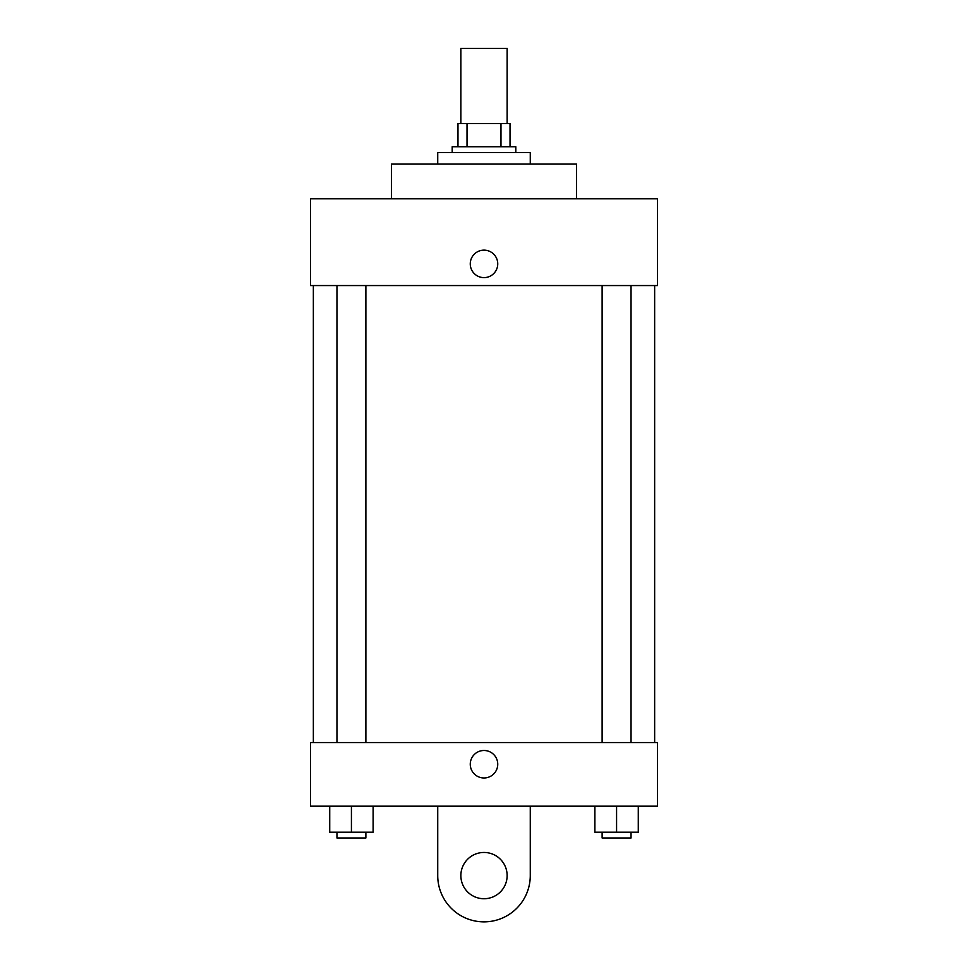 <?xml version="1.0" encoding="UTF-8"?>
<svg xmlns="http://www.w3.org/2000/svg" width="968" height="968" viewBox="0 0 968 968"><rect width="100%" height="100%" fill="white"/><g stroke="black" fill="none" stroke-linecap="round" stroke-linejoin="round"><path stroke-width="1.45" d="M507.135 123.602L507.135 48.4L460.865 48.4L460.865 123.602M467.024 146.737L467.024 123.602L457.973 123.602L457.973 146.737L457.973 123.602M467.024 123.602L510.027 123.602L510.027 146.737M500.976 146.737L500.976 123.602M452.189 152.52L452.189 146.737L515.811 146.737L515.811 152.52M530.27 164.088L530.27 152.52L437.73 152.52L437.73 164.088M576.553 198.803L576.553 164.088L391.447 164.088L391.447 198.803M310.462 198.803L657.538 198.803L657.538 285.56L310.462 285.56L310.462 198.803M470.266 263.877A13.733 13.733 0 0 1 490.873 251.982A13.733 13.733 0 0 1 490.873 275.771A13.733 13.733 0 0 1 470.266 263.877M313.354 742.541L313.354 285.56M602.12 285.56L602.12 742.541M336.961 742.541L336.961 285.56M310.462 742.541L657.538 742.541L657.538 806.175L310.462 806.175L310.462 742.541L657.538 742.541M594.884 806.175L594.884 832.202L638.275 832.202L638.275 806.175L638.275 832.202M616.58 832.202L616.58 806.175M631.039 832.202L631.039 837.985L602.12 837.985L602.12 832.202M329.725 806.175L329.725 832.202L373.116 832.202L373.116 806.175L373.116 832.202M351.42 832.202L351.42 806.175M365.88 832.202L365.88 837.985L336.961 837.985L336.961 832.202M470.266 764.236A13.733 13.733 0 0 1 490.873 752.342A13.733 13.733 0 0 1 490.873 776.13A13.733 13.733 0 0 1 470.266 764.236M530.27 806.175L530.27 875.592A46.27 46.27 0 0 1 484 921.863A46.27 46.27 0 0 1 437.73 875.592L437.73 806.175M484 898.727A23.135 23.135 0 0 1 463.962 864.025A23.135 23.135 0 0 1 504.038 864.025A23.135 23.135 0 0 1 484 898.727M654.646 742.541L654.646 285.56M631.039 285.56L631.039 742.541M365.88 742.541L365.88 285.56"/></g></svg>
